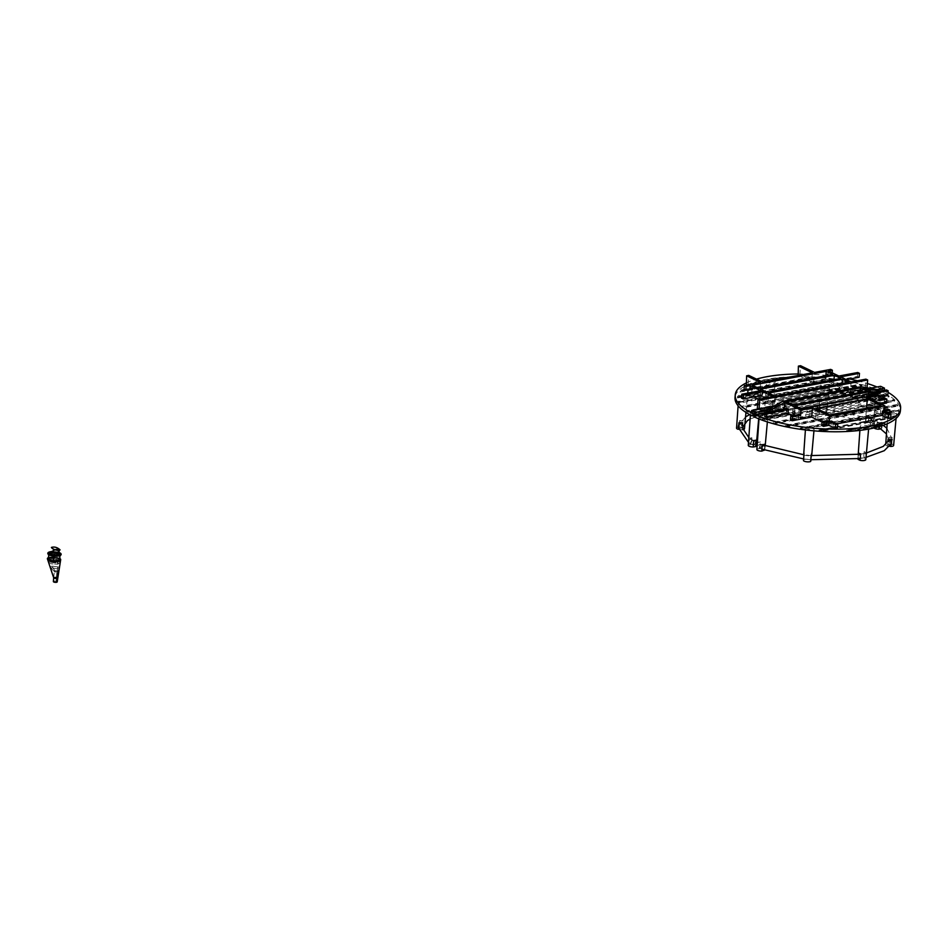 <?xml version="1.0" encoding="UTF-8"?>
<svg xmlns="http://www.w3.org/2000/svg" width="948" height="948" viewBox="0 0 948 948"><rect width="100%" height="100%" fill="white"/><g stroke="black" fill="none" stroke-linecap="round" stroke-linejoin="round"><path stroke-width="0.71" stroke-dasharray="4.74 3.56" d="M59.854 554.781L59.807 554.781A5.498 1.778 4.6 0 0 59.937 554.438A5.498 1.778 4.6 0 0 54.463 552.21L54.012 557.839A5.558 1.801 -175.4 0 1 59.546 560.09A5.558 1.801 -175.4 0 1 59.404 560.434L59.854 554.781A5.558 1.801 4.6 0 0 59.997 554.438A5.558 1.801 4.6 0 0 54.463 552.186L54.012 557.851A5.498 1.778 -175.4 0 1 59.487 560.078A5.498 1.778 -175.4 0 1 59.345 560.422L59.404 560.434M59.807 554.781L59.345 560.422M48.798 554.722L48.858 553.407A5.605 1.813 -175.4 0 1 55.067 552.257L54.617 557.898L54.96 551.7M48.455 559.036A5.605 1.813 -175.4 0 1 54.617 557.898A5.664 1.837 -175.4 0 0 48.395 559.047M48.751 554.687L48.858 553.407A5.664 1.837 -175.4 0 1 55.079 552.234M54.463 555.801L54 561.441A5.558 1.801 -175.4 0 1 48.478 559.19A5.558 1.801 -175.4 0 1 48.609 558.846L49.071 553.205A5.558 1.801 4.6 0 0 48.929 553.549A5.558 1.801 4.6 0 0 54.463 555.801L54 561.429A5.498 1.778 -175.4 0 1 48.526 559.202A5.498 1.778 -175.4 0 1 48.668 558.858L48.609 558.846M49.071 553.205L49.118 553.205A5.498 1.778 4.6 0 0 48.988 553.549A5.498 1.778 4.6 0 0 54.463 555.777M49.118 553.205L48.668 558.858M48.455 559.059A5.807 1.884 -175.4 0 1 52.934 558.099A5.807 1.884 -175.4 0 1 58.515 559.178A5.807 1.884 -175.4 0 1 59.629 560.019L59.617 560.28A5.664 1.837 -175.4 0 1 53.396 561.453A5.605 1.813 -175.4 0 0 59.558 560.28L60.008 554.627A5.581 1.813 4.6 0 0 54.593 552.411A5.581 1.813 4.6 0 0 48.881 553.762A5.581 1.813 4.6 0 0 50.09 555.03A5.581 1.813 4.6 0 0 56.216 556.061A5.581 1.813 4.6 0 0 60.008 554.663A5.605 1.813 -175.4 0 1 53.846 555.789L53.432 560.955M59.985 554.663A5.558 1.801 4.6 0 0 54.593 552.423A5.558 1.801 4.6 0 0 48.905 553.762A5.558 1.801 4.6 0 0 50.114 555.018A5.558 1.801 4.6 0 0 56.205 556.049A5.558 1.801 4.6 0 0 59.985 554.663L59.997 554.438A5.581 1.813 4.6 0 0 54.605 552.222A5.581 1.813 4.6 0 0 48.905 553.573A5.581 1.813 4.6 0 0 50.102 554.841A5.581 1.813 4.6 0 0 56.228 555.872A5.581 1.813 4.6 0 0 60.02 554.473A5.558 1.801 4.6 0 0 54.605 552.198A5.558 1.801 4.6 0 0 48.929 553.549A5.558 1.801 4.6 0 0 50.126 554.805A5.558 1.801 4.6 0 0 56.216 555.836A5.558 1.801 4.6 0 0 59.997 554.438L60.068 554.639A5.664 1.837 -175.4 0 1 53.846 555.801M60.068 554.639L59.985 555.599M866.081 418.578L865.82 422.903A3.97 1.292 4.6 0 0 865.37 423.436A3.97 1.292 4.6 0 0 870.323 425.071L870.726 418.578A4.041 1.315 4.6 0 0 872.373 418.435A4.041 1.315 4.6 0 0 873.511 418.056L872.859 424.597A3.97 1.292 4.6 0 0 873.298 424.076A3.97 1.292 4.6 0 0 868.344 422.429L868.996 415.888A4.041 1.315 4.6 0 0 866.211 416.409L866.081 418.578A2.074 1.505 115.7 0 1 868.783 418.08L869.091 419.158M874.637 392.448A4.325 1.398 -175.4 0 1 870.039 392.271A4.325 1.398 -175.4 0 1 867.657 390.813A4.325 1.398 -175.4 0 1 872.065 389.758A4.325 1.398 -175.4 0 1 876.26 391.512A4.325 1.398 -175.4 0 1 874.637 392.448M865.951 420.805A2.074 1.505 115.7 0 0 868.558 420.32M872.338 420.722A2.074 1.505 -64.3 0 1 869.814 422.903A2.074 1.505 -64.3 0 1 871.615 419.158A2.074 1.505 -64.3 0 1 872.338 420.722M868.996 415.888L866.211 416.409M872.859 424.597L870.323 425.071M865.82 422.903L868.344 422.429M870.726 418.578L873.511 418.056M756.208 445.998A3.97 1.292 4.6 0 0 751.254 444.351L751.906 437.81A4.041 1.315 4.6 0 0 749.121 438.332L748.73 444.825A3.97 1.292 4.6 0 0 748.28 445.359M757.547 414.371A4.325 1.398 -175.4 0 1 752.949 414.205A4.325 1.398 -175.4 0 1 750.567 412.736A4.325 1.398 -175.4 0 1 754.975 411.681A4.325 1.398 -175.4 0 1 759.17 413.435A4.325 1.398 -175.4 0 1 757.547 414.371M752.001 441.093L751.693 440.002A2.074 1.505 115.7 0 0 748.991 440.512M748.861 442.728A2.074 1.505 115.7 0 0 751.468 442.242M755.248 442.657A2.074 1.505 -64.3 0 1 752.724 444.825A2.074 1.505 -64.3 0 1 754.525 441.081A2.074 1.505 -64.3 0 1 755.248 442.657M751.906 437.81L749.121 438.332M748.73 444.825L751.254 444.351M753.636 440.5L756.421 439.979M738.208 429.314A3.97 1.292 4.6 0 0 738.492 429.397L738.326 426.185M742.651 397.188A4.325 1.398 -175.4 0 1 738.824 395.494A4.325 1.398 -175.4 0 1 743.244 394.439A4.325 1.398 -175.4 0 1 747.439 396.181A4.325 1.398 -175.4 0 1 742.651 397.188M738.741 425.048A2.074 1.955 19.7 0 1 742.165 425.415L741.703 429.74A3.97 1.292 4.6 0 0 742.497 429.693M744.476 428.757A3.97 1.292 4.6 0 0 742.533 427.465L743.114 424.775L741.929 427.643A2.074 1.955 19.7 0 1 738.611 427.287M742.983 423.14A2.074 1.955 -160.3 0 0 739.559 422.761L739.428 425A2.074 1.955 -160.3 0 0 742.746 425.356L743.208 420.959A4.041 1.315 4.6 0 0 739.677 420.58L738.433 425.557M739.428 425L739.31 427.11A3.97 1.292 4.6 0 0 736.549 428.117M738.859 422.855L742.391 423.246M743.208 420.959L739.677 420.58M739.31 427.11L742.533 427.465M741.703 429.74L738.492 429.397M764.598 412.179L764.894 407.735A4.041 1.315 4.6 0 0 765.676 408.327A4.041 1.315 4.6 0 0 767.11 408.801L766.482 415.271A3.97 1.292 4.6 0 0 772.265 414.584A3.97 1.292 4.6 0 0 772.146 414.217L772.774 407.747A4.041 1.315 4.6 0 0 770.558 406.68L770.131 413.245A3.97 1.292 4.6 0 0 764.337 413.944A3.97 1.292 4.6 0 0 764.467 414.3L764.598 412.179A2.074 1.256 79.4 0 0 766.114 413.565L771.779 412.51A2.074 1.256 -100.6 0 0 772.347 412.119M767.56 382.293A4.325 1.398 -175.4 0 1 766.624 381.321A4.325 1.398 -175.4 0 1 771.044 380.267A4.325 1.398 -175.4 0 1 775.239 382.02A4.325 1.398 -175.4 0 1 772.288 383.099A4.325 1.398 -175.4 0 1 767.56 382.293M764.894 407.735L767.11 408.801M772.774 407.747L770.558 406.68M770.262 411.124A2.074 1.256 -100.6 0 0 771.779 412.51M770.131 413.245L772.146 414.217M764.752 409.939A2.074 1.256 79.4 0 1 765.356 409.489A2.074 1.256 79.4 0 1 766.896 410.97M772.561 409.903A2.074 1.256 -100.6 0 0 771.02 408.434A2.074 1.256 -100.6 0 0 770.416 408.872M766.482 415.271L764.467 414.3M819.676 409.974L820.044 405.531A4.041 1.315 4.6 0 0 819.428 406.04A4.041 1.315 4.6 0 0 819.404 406.159A4.041 1.315 4.6 0 0 819.641 406.645L819.131 413.115A3.97 1.292 4.6 0 0 822.461 414.252A3.97 1.292 4.6 0 0 826.324 413.897L826.834 407.439A4.041 1.315 4.6 0 0 827.474 406.811A4.041 1.315 4.6 0 0 827.237 406.313L826.692 412.878A3.97 1.292 4.6 0 0 823.362 411.752A3.97 1.292 4.6 0 0 819.499 412.096L819.676 409.974L819.356 411.408L826.49 411.811M821.252 379.935A4.325 1.398 -175.4 0 1 825.838 379.022A4.325 1.398 -175.4 0 1 829.844 380.752A4.325 1.398 -175.4 0 1 825.424 381.795A4.325 1.398 -175.4 0 1 821.229 380.065A4.325 1.398 -175.4 0 1 821.252 379.935M820.044 405.531L819.641 406.645M826.834 407.439L827.237 406.313M826.869 410.757L826.549 412.19M826.692 412.878L826.324 413.897M819.866 407.723L819.475 408.813M826.668 409.595L827.059 408.505M819.131 413.115L819.499 412.096M750.78 442.657A2.074 1.612 119.6 0 0 753.909 443.214A2.074 1.612 119.6 0 0 751.8 440.832A2.074 1.612 119.6 0 0 750.78 442.657M871.094 420.13A2.074 1.386 112.4 0 0 870.383 418.578A2.074 1.386 112.4 0 0 868.321 419.964A2.074 1.386 112.4 0 0 868.806 422.405A2.074 1.386 112.4 0 0 871.094 420.13M879.175 424.882A2.074 1.505 -64.3 0 1 881.877 424.372L881.652 426.612A2.074 1.505 -64.3 0 1 879.033 427.11L879.306 422.713A4.041 1.315 4.6 0 0 882.09 422.192L881.924 425.344M881.652 426.612L880.953 428.816M876.936 426.564L877.587 420.023A4.041 1.315 4.6 0 0 875.928 420.154A4.041 1.315 4.6 0 0 874.803 420.545L874.4 427.038L876.936 426.564A3.97 1.292 -175.4 0 1 881.877 428.212A3.97 1.292 -175.4 0 1 881.439 428.733M877.86 394.001A4.325 1.398 4.6 0 0 876.236 394.949A4.325 1.398 4.6 0 0 880.431 396.679A4.325 1.398 4.6 0 0 884.851 395.636A4.325 1.398 4.6 0 0 882.47 394.167A4.325 1.398 4.6 0 0 877.86 394.001M874.103 427.951A3.97 1.292 -175.4 0 1 873.961 427.572A3.97 1.292 -175.4 0 1 874.4 427.038M878.678 423.78A2.074 1.505 -64.3 0 1 876.165 425.948A2.074 1.505 -64.3 0 1 877.955 422.216A2.074 1.505 -64.3 0 1 878.678 423.78M882.09 422.192L879.306 422.713M874.803 420.545L877.587 420.023M764.835 445.797L764.835 447.266M760.865 444.138A2.074 1.505 -64.3 0 1 759.075 447.883A2.074 1.505 -64.3 0 1 760.865 444.138L764.242 445.761A2.074 1.505 -64.3 0 1 764.787 446.307L764.349 450.656M759.846 448.487L760.497 441.946A4.041 1.315 4.6 0 0 758.838 442.076A4.041 1.315 4.6 0 0 757.713 442.467L757.31 448.961L759.846 448.487A3.97 1.292 -175.4 0 1 764.787 450.134A3.97 1.292 -175.4 0 1 764.775 450.193M760.77 415.923A4.325 1.398 4.6 0 0 759.147 416.871A4.325 1.398 4.6 0 0 763.341 418.613A4.325 1.398 4.6 0 0 767.761 417.558A4.325 1.398 4.6 0 0 765.38 416.101A4.325 1.398 4.6 0 0 760.77 415.923M764.562 448.546A2.074 1.505 -64.3 0 1 763.164 449.589M765 444.114L762.216 444.636M757.713 442.467L760.497 441.946M811.808 454.365A4.041 1.315 4.6 0 0 811.571 453.867L811.5 454.815M811.429 455.597L811.026 460.444A3.97 1.292 -175.4 0 0 807.696 459.306A3.97 1.292 -175.4 0 0 803.833 459.661L804.378 453.085A4.041 1.315 4.6 0 0 803.774 453.606M805.599 427.501A4.325 1.398 4.6 0 0 805.563 427.619A4.325 1.398 4.6 0 0 809.758 429.361A4.325 1.398 4.6 0 0 814.178 428.318A4.325 1.398 4.6 0 0 810.185 426.588A4.325 1.398 4.6 0 0 805.599 427.501M811.571 453.867L811.168 454.993M803.477 460.681L803.833 459.661M803.975 454.211L804.378 453.085M803.631 458.583L804.011 457.529M811.204 458.322L810.919 459.721M804.2 455.289L811.393 456.071M804.141 454.85L803.809 456.379M865.702 459.259L866.318 452.789A4.041 1.315 4.6 0 0 864.114 451.722L863.687 458.287L865.702 459.259A3.97 1.292 -175.4 0 1 865.82 459.626M857.893 458.986A3.97 1.292 -175.4 0 1 863.687 458.287M858.023 459.342L858.331 454.59M861.116 427.335A4.325 1.398 4.6 0 0 865.844 428.129A4.325 1.398 4.6 0 0 868.783 427.05A4.325 1.398 4.6 0 0 864.6 425.308A4.325 1.398 4.6 0 0 860.18 426.363A4.325 1.398 4.6 0 0 861.116 427.335M864.114 451.722L866.318 452.789M860.665 453.843L858.45 452.777M859.421 458.619A2.074 1.256 79.4 0 1 858.153 457.22M863.818 456.166A2.074 1.256 -100.6 0 0 865.334 457.552A2.074 1.256 -100.6 0 0 865.903 457.161M866.116 454.945A2.074 1.256 -100.6 0 0 864.576 453.476A2.074 1.256 -100.6 0 0 863.972 453.914M858.307 454.981A2.074 1.256 79.4 0 1 858.912 454.53L864.576 453.476M891.665 444.162L892.352 437.656A4.041 1.315 4.6 0 0 888.821 437.277L888.454 443.818L891.665 444.162A3.97 1.292 -175.4 0 1 893.62 445.453M888.572 441.697A2.074 1.955 -160.3 0 0 891.89 442.064L891.476 443.664M892.127 439.836A2.074 1.955 -160.3 0 0 888.691 439.469L887.577 442.266L887.636 446.093A3.97 1.292 -175.4 0 1 885.693 444.813A3.97 1.292 -175.4 0 1 888.454 443.818M891.784 413.897A4.325 1.398 4.6 0 0 896.583 412.89A4.325 1.398 4.6 0 0 892.388 411.136A4.325 1.398 4.6 0 0 887.968 412.19A4.325 1.398 4.6 0 0 891.784 413.897M888.821 437.277L892.352 437.656M889.591 446.307L887.636 446.093M891.535 439.943L888.003 439.564M890.919 444.494A2.074 1.955 19.7 0 1 887.755 443.984M879.91 424.384A2.074 1.612 119.6 0 0 876.782 423.827A2.074 1.612 119.6 0 0 878.891 426.209A2.074 1.612 119.6 0 0 879.91 424.384M759.597 446.911A2.074 1.386 112.4 0 0 760.296 448.463A2.074 1.386 112.4 0 0 762.37 447.077A2.074 1.386 112.4 0 0 761.884 444.636A2.074 1.386 112.4 0 0 759.597 446.911M738.765 402.545L849.55 381.795A80.533 26.082 4.6 0 0 846.623 381.191L738.255 401.49A80.533 26.082 4.6 0 0 738.765 402.545L738.705 403.196L849.491 382.447A80.533 26.082 4.6 0 0 846.564 381.843L738.196 402.142A80.533 26.082 4.6 0 0 738.705 403.196M738.255 401.49L738.196 402.142M737.414 397.982L834.477 379.804A80.533 26.082 4.6 0 0 830.91 379.33L737.556 396.809A80.533 26.082 4.6 0 0 737.425 397.722A80.533 26.082 4.6 0 0 737.414 397.982L737.473 397.331L834.536 379.153L834.477 379.804M846.623 381.191L846.564 381.843M849.55 381.795L849.491 382.447M762.062 395.423L760.343 394.593L741.466 398.124M760.343 394.593L760.663 390.683M797.671 375.242L799.828 374.827L813.775 381.546L825.909 379.271L850.368 391.05L865.204 388.277L866.922 389.107L758.696 409.133M757.322 408.469L772.158 405.697L758.72 399.226M753.956 396.939L747.699 393.918L759.834 391.643L746.384 385.172M745.886 384.935L748.043 384.533L761.991 391.24L811.618 381.949L798.169 375.479M783.368 407.474L783.202 409.429A43.205 13.995 4.6 0 0 784.043 409.844L784.209 407.889A43.205 13.995 -175.4 0 1 783.368 407.474L850.747 394.854A43.205 13.995 -175.4 0 1 851.624 395.269L851.47 397.224L882.481 391.417L882.635 389.462L851.624 395.269A43.205 13.995 -175.4 0 1 852.465 395.683L785.074 408.304A43.205 13.995 -175.4 0 1 784.209 407.889L753.459 413.648L784.209 407.889L786.141 408.825L765.048 412.771M746.029 383.075A82.95 26.864 -175.4 0 1 756.48 379.117M797.766 373.986A82.95 26.864 -175.4 0 1 849.764 378.999M857.419 380.741A82.95 26.864 -175.4 0 1 867.361 383.537M877.019 386.974A82.95 26.864 -175.4 0 1 882.635 389.462L851.624 395.269L849.704 394.344L849.894 392.057L853.757 393.918L853.567 396.205L851.624 395.269L851.47 397.224A43.205 13.995 4.6 0 0 850.593 396.809L881.616 391.003L881.569 391.654L753.139 415.698M760.569 382.518L759.834 391.643M749.832 389.533L748.114 388.704L744.073 389.462M747.699 393.918L747.759 393.1M748.019 389.865L748.114 388.704M772.158 405.697L772.893 396.572M783.202 409.429L752.179 415.236M850.747 394.854L850.593 396.809M752.392 383.632L786.994 377.15A80.533 26.082 4.6 0 0 773.793 378.477L762.156 380.658A80.533 26.082 4.6 0 0 752.392 383.632L752.345 384.284L786.935 377.802A80.533 26.082 4.6 0 0 773.734 379.129L762.109 381.309A80.533 26.082 4.6 0 0 752.345 384.284M762.156 380.658L762.109 381.309M748.043 384.533L748.778 375.396M813.775 381.546L814.51 372.422M830.685 369.388L830.377 373.299L832.083 374.128L828.042 374.887L826.324 374.057L830.377 373.299M825.909 379.271L826.324 374.057M766.162 401.371L840.058 387.531L833.624 384.426L759.727 398.267L766.162 401.371L766.896 392.235M759.727 398.267L760.462 389.142M832.19 372.825L832.083 374.128M825.471 380.504L751.574 394.344L758.009 397.437L831.906 383.608L825.471 380.504L825.85 375.752M831.906 383.608L832.64 374.484M826.656 388.467A43.205 13.995 -175.4 0 1 830.021 388.976L774.907 399.298A43.205 13.995 -175.4 0 1 774.848 398.16L826.656 388.467L826.49 390.422A43.205 13.995 4.6 0 1 829.867 390.931L862.076 384.9A80.533 26.082 4.6 0 0 859.611 384.213L826.49 390.422M830.021 388.976L829.867 390.931M774.315 405.294L848.211 391.453L841.777 388.36L767.88 402.189L774.315 405.294L775.049 396.169M767.88 402.189L768.615 393.065M840.058 387.531L840.793 378.406M778.178 404.144A43.205 13.995 -175.4 0 1 777.147 403.184L840.651 391.287A43.205 13.995 -175.4 0 1 843.056 391.986L778.178 404.144L778.024 406.099A43.205 13.995 4.6 0 1 776.993 405.14L746.941 410.768A80.533 26.082 4.6 0 0 748.292 411.657L748.245 412.309L872.575 389.036A80.533 26.082 4.6 0 0 870.501 388.277L746.882 411.42A80.533 26.082 4.6 0 0 748.245 412.309M777.147 403.184L776.993 405.14M748.292 411.657L778.024 406.099M843.056 391.986L842.902 393.941L872.622 388.384L872.575 389.036M753.032 415.651L784.043 409.844L753.032 415.651M857.75 372.505L857.43 376.415L859.149 377.245M746.941 410.768L746.882 411.42M774.848 398.16L774.694 400.115L741.573 406.313A80.533 26.082 4.6 0 0 742.545 407.284L742.497 407.936L862.016 385.552A80.533 26.082 4.6 0 0 859.552 384.864L741.526 406.976A80.533 26.082 4.6 0 0 742.497 407.936M741.573 406.313L741.526 406.976M848.211 391.453L848.946 382.328M865.204 388.277L865.939 379.153M851.103 381.926L850.368 391.05M833.624 384.426L834.003 379.674M758.009 397.437L758.744 388.313M739.95 392.057L815.635 377.885A80.533 26.082 4.6 0 0 810.884 377.624L741.277 390.659A80.533 26.082 4.6 0 0 739.95 392.057L739.997 391.406L815.695 377.233L815.635 377.885M815.695 377.233A80.533 26.082 4.6 0 0 810.931 376.972L810.884 377.624M838.873 376.036L838.553 379.947L840.272 380.776L840.592 376.866M828.362 370.976L828.042 374.887M810.931 376.972L741.324 390.007A80.533 26.082 4.6 0 0 739.997 391.406M881.569 391.654A82.95 26.864 4.6 0 0 790.798 376.771A82.95 26.864 4.6 0 0 735.02 397.532M773.793 378.477L773.734 379.129M786.994 377.15L786.935 377.802M884.33 390.292A82.95 26.864 4.6 0 0 882.635 389.462L882.481 391.417A82.95 26.864 4.6 0 0 881.616 391.003M812.341 372.825L811.618 381.949M834.536 379.153A80.533 26.082 4.6 0 0 830.958 378.679L830.91 379.33M830.958 378.679L737.603 396.157L737.556 396.809M774.694 400.115A43.205 13.995 4.6 0 0 774.753 401.253L742.545 407.284M741.324 390.007L741.277 390.659M838.553 379.947L857.43 376.415M846.351 379.638L840.272 380.776M761.991 391.24L762.725 382.115M859.611 384.213L859.552 384.864M862.076 384.9L862.016 385.552M774.907 399.298L774.753 401.253M842.902 393.941A43.205 13.995 4.6 0 0 840.497 393.242L870.548 387.625L870.501 388.277M872.622 388.384A80.533 26.082 4.6 0 0 870.548 387.625M737.603 396.157A80.533 26.082 4.6 0 0 737.485 397.07A80.533 26.082 4.6 0 0 737.473 397.331M799.828 374.827L800.562 365.703M841.777 388.36L842.156 383.596M840.651 391.287L840.497 393.242M751.574 394.344L752.309 385.22M866.922 389.107L867.029 387.768M878.76 391.358L878.571 393.811L862.384 396.833L863.118 387.708M764.74 416.551L786.319 412.51L784.174 411.479L767.999 414.513L765.842 413.482L876.414 392.768L878.571 393.811M876.414 392.768L876.687 389.51M897.365 404.405L785.359 425.379A81.22 26.307 4.6 0 0 788.274 425.984L897.886 405.46A81.22 26.307 4.6 0 0 897.365 404.405L897.318 405.057L785.3 426.031L785.359 425.379M785.074 408.304L784.92 410.259A43.205 13.995 -175.4 0 1 784.043 409.844L784.209 407.889L782.278 406.965L782.467 404.678L786.33 406.538L786.141 408.825M889.58 413.98L884.176 414.999L884.496 411.088L882.778 410.259L882.47 414.169L889.615 413.541M887.861 413.162L888.169 409.252M859.8 397.034L785.904 410.875L792.445 414.027L866.342 400.186L859.8 397.034L860.18 392.354M866.342 400.186L867.076 391.062M860.76 405.815A43.205 13.995 -175.4 0 1 860.831 406.941L894.521 400.637A81.22 26.307 4.6 0 0 893.537 399.677L860.76 405.815L860.926 403.86A43.205 13.995 -175.4 0 1 860.985 404.986L809.177 414.691A43.205 13.995 -175.4 0 1 805.812 414.169L860.926 403.86M878.796 400.672L877.078 399.843L876.758 403.753L884.851 402.248L885.171 398.338M879.152 396.276L866.247 398.693L876.758 403.753M866.247 398.693L866.567 394.783L864.849 393.953L864.529 397.876L886.107 393.835L887.826 394.652M862.384 396.833L864.529 397.876M785.904 410.875L786.639 401.739M790.454 419.917L798.548 418.4L798.868 414.489M784.174 411.479L784.375 409.026M786.319 412.51L786.639 408.6M798.548 418.4L792.789 415.627M792.445 414.027L793.18 404.891M868.06 401.016L794.163 414.845L800.705 417.997L874.601 404.168L868.06 401.016L868.439 396.323M877.078 399.843L878.891 399.511M884.176 414.999L890.622 418.092M751.539 412.724L782.278 406.965M773.236 406.408L782.467 404.678M886.107 393.835L886.416 389.924M800.231 428.686A81.22 26.307 4.6 0 0 803.785 429.171L898.574 411.42A81.22 26.307 4.6 0 0 898.668 410.697A81.22 26.307 4.6 0 0 898.692 410.259L800.231 428.686L800.29 428.034A81.22 26.307 4.6 0 0 803.833 428.52L898.633 410.768A81.22 26.307 4.6 0 0 898.716 410.046A81.22 26.307 4.6 0 0 898.74 409.607L800.29 428.034M803.785 429.171L803.833 428.52M882.481 391.417L851.47 397.224A43.205 13.995 -175.4 0 1 852.311 397.639L883.335 391.832A82.95 26.864 4.6 0 0 882.481 391.417M889.07 396.845A81.22 26.307 4.6 0 0 887.707 395.956L762.287 419.443A81.22 26.307 4.6 0 0 764.361 420.201L889.07 396.845L889.129 396.193A81.22 26.307 4.6 0 0 887.766 395.304L857.49 400.968A43.205 13.995 -175.4 0 1 858.521 401.928L889.129 396.193M887.707 395.956L887.766 395.304M785.3 426.031A81.22 26.307 4.6 0 0 788.215 426.636L897.839 406.111L897.886 405.46M897.839 406.111A81.22 26.307 4.6 0 0 897.318 405.057M867.752 397.603L867.017 406.728L882.47 414.169M881.19 404.073L867.017 406.728M788.215 426.636L788.274 425.984M898.574 411.42L898.633 410.768M898.692 410.259L898.74 409.607M857.656 399.013A43.205 13.995 -175.4 0 1 858.675 399.973L795.171 411.859A43.205 13.995 -175.4 0 1 792.765 411.159L857.656 399.013L857.49 400.968M858.675 399.973L858.521 401.928M869.956 388.301L849.894 392.057M880.633 386.298L880.455 388.585L849.704 394.344M882.778 410.259L884.591 409.915M829.784 414.857L815.6 417.511L829.334 424.111L880.313 414.572L866.863 408.102M880.313 414.572L881.048 405.448M809.177 414.691L809.023 416.646A43.205 13.995 -175.4 0 1 805.646 416.125L772.881 422.263A81.22 26.307 4.6 0 0 775.334 422.95L809.023 416.646M805.812 414.169L805.646 416.125M880.455 388.585L884.318 390.315M884.851 402.248L886.57 403.066M837.131 423.803L831.052 424.941L837.487 428.046M821.786 425.534L827.177 424.526L822.07 422.061M888.015 392.318A82.95 26.864 4.6 0 0 884.354 390.303M884.318 390.446L853.567 396.205M795.171 411.859L795.017 413.814A43.205 13.995 -175.4 0 1 792.611 413.115L762.346 418.791A81.22 26.307 4.6 0 0 764.408 419.549L795.017 413.814M764.361 420.201L764.408 419.549M831.372 421.031L831.052 424.941M896.405 415.497L818.93 430.001A81.22 26.307 4.6 0 0 823.622 430.274L895.149 416.871A81.22 26.307 4.6 0 0 896.405 415.497L896.346 416.148L818.882 430.653L818.93 430.001M766.103 410.33L786.33 406.538M827.177 424.526L827.497 420.616M884.982 423.081L846.659 430.262A81.22 26.307 4.6 0 0 857.442 429.385L877.635 425.605A81.22 26.307 4.6 0 0 884.982 423.081L884.934 423.732L846.611 430.913L846.659 430.262M772.821 422.915A81.22 26.307 4.6 0 0 775.274 423.602L894.462 401.288A81.22 26.307 4.6 0 0 893.478 400.329L772.821 422.915L772.881 422.263M893.478 400.329L893.537 399.677M753.85 416.717L883.275 392.484A82.95 26.864 -175.4 0 1 900.387 410.839M883.275 392.484L883.335 391.832M765.842 413.482L765.925 412.475M846.611 430.913A81.22 26.307 4.6 0 0 857.395 430.036L877.575 426.256L877.635 425.605M857.395 430.036L857.442 429.385M852.465 395.683L852.311 397.639M818.882 430.653A81.22 26.307 4.6 0 0 823.563 430.925L823.622 430.274M860.985 404.986L860.831 406.941M894.462 401.288L894.521 400.637M775.274 423.602L775.334 422.95M864.849 393.953L872.942 392.436M874.66 393.266L866.567 394.783M874.601 404.168L875.336 395.032M800.705 417.997L801.439 408.872M768.188 412.06L767.999 414.513M823.563 430.925L895.102 417.523A81.22 26.307 4.6 0 0 896.346 416.148M877.575 426.256A81.22 26.307 4.6 0 0 884.934 423.732M792.765 411.159L792.611 413.115M753.897 416.065L784.92 410.259M762.287 419.443L762.346 418.791M876.841 389.592L853.757 393.918M895.102 417.523L895.149 416.871M829.334 424.111L830.069 414.987M794.163 414.845L794.898 405.72M815.6 417.511L816.335 408.375M57.271 572.011L57.532 568.8L50.481 567.651L50.386 566.774L51.927 566.122L58.658 567.023L59.226 567.935L57.544 568.812L50.493 567.627L50.41 566.75L51.939 566.11L58.634 567.011L59.191 567.935L57.532 568.8L57.271 572.011C54.617 572 53.846 571.632 54.96 570.921L54.972 570.897C53.87 571.608 54.64 571.976 57.259 572L57.71 571.265L57.259 572C58.349 571.288 57.591 570.921 54.972 570.897L51.927 566.122L54.96 570.921C57.603 570.933 58.373 571.3 57.271 572.011L57.259 572A1.837 0.593 -175.4 0 1 55.292 571.928A1.837 0.593 -175.4 0 1 54.285 571.3A1.872 0.604 -175.4 0 1 56.157 570.85A1.872 0.604 -175.4 0 1 57.982 571.597A1.872 0.604 -175.4 0 1 57.271 572.011A1.872 0.604 -175.4 0 1 55.28 571.94A1.872 0.604 -175.4 0 1 54.249 571.3A1.837 0.593 -175.4 0 1 56.157 570.862A1.837 0.593 -175.4 0 1 57.947 571.597A1.837 0.593 -175.4 0 1 57.247 572L56.738 578.41A1.872 0.604 -175.4 0 1 54.759 578.351A1.872 0.604 -175.4 0 1 53.728 577.711A1.872 0.604 -175.4 0 1 55.648 577.261A1.872 0.604 -175.4 0 1 57.461 578.019A1.872 0.604 -175.4 0 1 56.761 578.422L56.761 578.422A1.837 0.593 -175.4 0 1 54.783 578.339A1.837 0.593 -175.4 0 1 53.763 577.723A1.837 0.593 -175.4 0 1 55.648 577.273A1.837 0.593 -175.4 0 1 57.425 578.019A1.837 0.593 -175.4 0 1 56.738 578.41L57.164 573.398M50.481 567.651L54.38 571.526L50.493 567.627M54.96 570.921L51.927 566.122L54.972 570.897M57.247 572L58.16 561.204L57.212 573.22M56.773 578.434L57.484 578.031A1.896 0.616 -175.4 0 0 55.648 577.249A1.896 0.616 -175.4 0 0 53.704 577.711L53.396 581.562A1.896 0.616 -175.4 0 1 55.34 581.1A1.896 0.616 -175.4 0 1 57.176 581.871A1.896 0.616 -175.4 0 1 56.465 582.285L56.773 578.434C59.214 576.266 49.225 578.138 56.773 578.434C59.214 576.266 49.225 578.138 56.773 578.434L56.797 578.446C49.083 578.162 59.286 576.254 56.797 578.446L56.773 578.434A1.896 0.616 -175.4 0 1 54.747 578.363A1.896 0.616 -175.4 0 1 53.704 577.711A1.932 0.628 -175.4 0 1 55.648 577.237A1.932 0.628 -175.4 0 1 57.52 578.019L56.394 577.368L57.484 578.031A1.896 0.616 -175.4 0 1 56.773 578.434L56.465 582.285A1.896 0.616 -175.4 0 1 54.439 582.202A1.896 0.616 -175.4 0 1 53.396 581.562A1.932 0.628 -175.4 0 1 55.34 581.088A1.932 0.628 -175.4 0 1 57.212 581.871M57.354 562.579L57.899 564.179L60.02 562.614L53.965 560.564L50.742 560.73L53.965 560.564L60.044 562.602L57.911 564.167L51.476 563.882L48.549 562.128L50.718 560.73L48.573 562.128L51.488 563.882L57.899 564.179L57.366 562.579L57.911 564.167L57.354 562.579L51.168 562.294L48.348 560.612L50.363 559.284L53.562 559.095L59.392 561.074L57.354 562.579L51.18 562.294L48.372 560.6L50.457 559.261L50.742 560.73L50.457 559.261L53.574 559.095L59.416 561.062L57.366 562.579A5.581 1.813 -175.4 0 1 51.417 562.365A5.581 1.813 -175.4 0 1 48.348 560.481A5.581 1.813 -175.4 0 1 54.048 559.119A5.581 1.813 -175.4 0 1 59.463 561.37A5.581 1.813 -175.4 0 1 57.366 562.591A5.546 1.801 -175.4 0 1 51.441 562.354A5.546 1.801 -175.4 0 1 48.372 560.481A5.546 1.801 -175.4 0 1 54.048 559.13A5.546 1.801 -175.4 0 1 59.428 561.37A5.546 1.801 -175.4 0 1 57.342 562.579L57.496 560.789A5.546 1.801 -175.4 0 1 53.432 560.872A5.581 1.813 -175.4 0 0 57.508 560.789L57.342 562.579M59.203 558.194L60.684 559.735L58.184 561.216L48.846 560.173L47.483 558.929L49.237 557.341L56.844 557.412L59.203 558.242M47.4 558.787L49.889 557.199L56.868 557.424L60.648 559.758L57.176 581.871M48.526 557.531A6.672 2.157 -175.4 0 1 49.889 557.14L49.924 557.175A6.672 2.157 -175.4 0 1 59.238 558.182L59.226 558.206A6.672 2.157 -175.4 0 1 60.696 559.676M53.681 577.818L54.19 577.356L53.716 577.794L47.483 558.929M49.9 557.116L49.924 557.128A6.672 2.157 -175.4 0 1 59.238 558.147A6.672 2.157 -175.4 0 1 59.76 558.431M48.49 557.945A6.126 1.979 -175.4 0 1 58.823 558.265A6.126 1.979 -175.4 0 1 59.724 558.846M60.151 559.652L60.151 559.616A6.126 1.979 -175.4 0 1 60.151 559.652A6.126 1.979 -175.4 0 1 53.882 561.145A6.126 1.979 -175.4 0 1 47.945 558.68A6.126 1.979 -175.4 0 1 47.945 558.656L47.945 558.633M48.49 557.898A6.126 1.979 -175.4 0 1 58.823 558.23A6.126 1.979 -175.4 0 1 59.736 558.81M47.4 558.609A6.672 2.157 -175.4 0 1 49.889 557.175M50.469 553.004L51.263 552.388L50.457 553.134M57.07 552.293L57.01 553.063L57.046 552.281M57.698 552.862L57.176 552.269L57.698 552.862M57.674 553.857L57.733 553.087L58.551 553.905L57.733 553.099L57.662 553.869A3.164 1.019 4.6 0 0 54.569 552.589A3.164 1.019 4.6 0 0 51.334 553.359A3.2 1.031 4.6 0 0 54.415 554.616A3.2 1.031 4.6 0 0 57.686 553.845A3.2 1.031 4.6 0 0 55.92 552.755A3.2 1.031 4.6 0 0 52.507 552.625L52.578 551.772A3.2 1.031 4.6 0 0 52.495 551.783L52.519 551.76A3.2 1.031 4.6 0 0 51.382 552.423A3.2 1.031 4.6 0 0 54.486 553.715A3.2 1.031 4.6 0 0 57.757 552.945A3.2 1.031 4.6 0 0 53.135 551.653L53.135 551.653A3.2 1.031 4.6 0 0 52.578 551.772L52.531 552.637L52.602 551.783A3.164 1.019 4.6 0 0 52.519 551.795L52.507 551.748A3.164 1.019 4.6 0 0 51.417 552.435A3.164 1.019 4.6 0 0 54.486 553.703A3.164 1.019 4.6 0 0 57.721 552.945A3.164 1.019 4.6 0 0 53.159 551.665A3.164 1.019 4.6 0 0 52.602 551.783L52.531 552.637A3.164 1.019 4.6 0 0 51.346 553.336A3.164 1.019 4.6 0 0 54.415 554.604A3.164 1.019 4.6 0 0 57.65 553.833A3.164 1.019 4.6 0 0 55.908 552.767A3.164 1.019 4.6 0 0 52.531 552.637L52.507 552.625A3.2 1.031 4.6 0 0 51.31 553.324A3.164 1.019 4.6 0 0 52.022 554.082A3.164 1.019 4.6 0 0 55.494 554.663A3.164 1.019 4.6 0 0 57.65 553.869L57.65 553.833A3.164 1.019 4.6 0 0 54.581 552.566A3.164 1.019 4.6 0 0 51.346 553.336A3.164 1.019 4.6 0 0 52.022 554.047A3.164 1.019 4.6 0 0 55.494 554.627A3.164 1.019 4.6 0 0 57.65 553.833L57.721 552.945M57.046 554.805L56.56 553.703L56.477 554.473M57.022 554.675L56.619 553.75L57.058 554.675M52.057 553.217L51.998 553.988L52.081 553.217M51.31 554.047L51.95 553.229L51.31 554.047M50.919 552.056L52.614 551.7L55.517 552.767L52.626 551.724L50.754 552.139L53.835 552.483M58.385 554.971A5.19 1.683 -175.4 0 1 56.927 555.244L57.745 555.149L58.468 550.065C56.098 550.041 55.399 549.71 56.394 549.058L54.842 549.793M50.931 552.056L52.626 551.7L54.522 552.731M52.377 552.933L52.377 552.933A3.33 1.078 -175.4 0 1 55.956 553.075A3.33 1.078 -175.4 0 1 57.792 554.201A3.33 1.078 -175.4 0 1 54.38 555.018A3.33 1.078 -175.4 0 1 51.145 553.668A3.33 1.078 -175.4 0 1 52.401 552.945A3.365 1.09 -175.4 0 1 55.968 553.063A3.365 1.09 -175.4 0 1 57.828 554.201A3.365 1.09 -175.4 0 1 54.38 555.018A3.365 1.09 -175.4 0 1 51.109 553.668A3.365 1.09 -175.4 0 1 52.377 552.933L52.377 552.933M52.401 552.613A3.365 1.09 -175.4 0 1 55.991 552.743A3.365 1.09 -175.4 0 1 57.852 553.881A3.365 1.09 -175.4 0 1 54.403 554.699A3.365 1.09 -175.4 0 1 51.133 553.348A3.365 1.09 -175.4 0 1 52.401 552.613M52.424 552.625A3.33 1.078 -175.4 0 1 55.979 552.755A3.33 1.078 -175.4 0 1 57.816 553.881A3.33 1.078 -175.4 0 1 54.403 554.687A3.33 1.078 -175.4 0 1 51.168 553.348A3.33 1.078 -175.4 0 1 52.424 552.625M56.892 555.244A5.178 1.683 4.6 0 0 58.397 554.971M50.54 552.198A5.226 1.695 -175.4 0 1 58.575 552.814A5.226 1.695 -175.4 0 1 59.108 553.134A5.178 1.683 4.6 0 0 50.445 552.246M49.332 553.241A5.178 1.683 4.6 0 0 50.445 554.379A5.178 1.683 4.6 0 0 56.074 555.327A5.178 1.683 4.6 0 0 59.653 554.07M59.629 554.414L59.665 553.999A5.178 1.683 4.6 0 0 54.629 551.937A5.178 1.683 4.6 0 0 49.332 553.182L49.296 553.573A5.19 1.683 -175.4 0 1 52.827 552.281A5.19 1.683 -175.4 0 1 58.503 553.241A5.19 1.683 -175.4 0 1 59.629 554.414A5.19 1.683 -175.4 0 1 54.332 555.67A5.19 1.683 -175.4 0 1 49.296 553.573M51.192 552.044C49.26 553.881 51.441 554.912 57.721 555.137L59.108 554.248L51.429 551.902L56.382 549.034C55.375 549.698 56.074 550.041 58.492 550.065L58.468 550.065C59.499 549.402 58.788 549.058 56.382 549.034L50.351 552.329M56.382 549.034L52.259 551.807M59.12 550.504L59.084 554.248L57.721 555.137L59.132 549.686L58.468 550.065C59.463 549.413 58.776 549.082 56.394 549.058M59.084 554.248L52.294 551.819M50.481 551.878A6.672 2.157 4.6 0 0 50.256 551.914L50.256 551.866A6.672 2.157 -175.4 0 1 51.405 551.7L51.429 551.76A6.672 2.157 4.6 0 0 51.322 551.76M51.619 551.594A6.624 2.145 -175.4 0 1 59.12 552.53A6.672 2.157 -175.4 0 0 51.654 551.57M59.108 552.755A6.624 2.145 4.6 0 0 51.145 551.855M47.874 553.312A6.624 2.145 4.6 0 0 47.862 553.419A6.624 2.145 4.6 0 0 49.296 554.924A6.624 2.145 4.6 0 0 56.56 556.144A6.624 2.145 4.6 0 0 61.075 554.485A6.624 2.145 4.6 0 0 61.075 554.379A6.672 2.157 -175.4 0 0 59.665 553.016A6.672 2.157 -175.4 0 0 52.543 551.783A6.672 2.157 -175.4 0 0 47.838 553.336M59.653 554.189A5.226 1.695 4.6 0 0 58.539 553.194A5.226 1.695 4.6 0 0 53.088 552.222A5.226 1.695 4.6 0 0 49.308 553.348M50.457 552.246A5.19 1.683 -175.4 0 1 58.539 552.826A5.19 1.683 -175.4 0 1 59.108 553.158M58.776 549.603L56.098 549.39M51.441 547.458C54.439 546.688 57.318 547.494 60.056 549.899M53.313 557.329L53.254 558.159M53.325 557.365L53.254 558.171M48.502 558.858L48.526 558.68A5.546 1.801 -175.4 0 1 48.976 558.052L48.846 559M48.526 558.502A5.581 1.813 -175.4 0 1 48.941 558.04L48.869 558.965A5.546 1.801 -175.4 0 1 52.97 558.218L53.052 557.282A5.546 1.801 -175.4 0 1 59.582 559.569A5.581 1.813 -175.4 0 0 53.041 557.27L53.041 557.27A5.581 1.813 4.6 0 0 48.941 558.04L48.976 558.04A5.546 1.801 -175.4 0 1 53.041 557.282L52.97 558.206A5.581 1.813 4.6 0 0 48.869 558.965L48.976 558.052L48.822 558.988M49.13 557.981L49.047 558.917L49.106 557.981M48.976 558.04L48.905 558.976L49.023 558.099M52.97 558.206L52.97 558.218A5.581 1.813 4.6 0 0 48.869 558.976A5.546 1.801 -175.4 0 1 52.981 558.218L53.052 557.294L52.981 558.218M57.662 560.861L57.579 561.797A5.842 1.896 -175.4 0 1 51.37 561.572A5.842 1.896 -175.4 0 1 48.147 559.593A5.842 1.896 -175.4 0 1 54.131 558.171A5.842 1.896 -175.4 0 1 59.795 560.529A5.842 1.896 -175.4 0 1 57.603 561.809A5.807 1.884 -175.4 0 1 51.393 561.56A5.807 1.884 -175.4 0 1 48.182 559.593A5.807 1.884 -175.4 0 1 54.131 558.182A5.807 1.884 -175.4 0 1 59.771 560.529A5.807 1.884 -175.4 0 1 57.579 561.797L57.65 560.861M59.712 559.083A5.842 1.896 -175.4 0 0 54.202 557.234A5.842 1.896 -175.4 0 0 48.467 558.182A5.807 1.884 -175.4 0 1 54.202 557.246A5.807 1.884 -175.4 0 1 59.7 559.13M58.326 559.237A5.581 1.813 -175.4 0 1 59.534 560.505A5.581 1.813 -175.4 0 1 53.835 561.856A5.581 1.813 -175.4 0 1 48.419 559.604A5.581 1.813 -175.4 0 1 52.211 558.206A5.581 1.813 -175.4 0 1 58.326 559.237M58.326 559.213A5.581 1.813 -175.4 0 1 59.534 560.469A5.581 1.813 -175.4 0 1 53.835 561.832A5.581 1.813 -175.4 0 1 48.419 559.581A5.581 1.813 -175.4 0 1 52.211 558.182A5.581 1.813 -175.4 0 1 58.326 559.213M58.503 559.213A5.807 1.884 -175.4 0 1 59.771 560.529A5.807 1.884 -175.4 0 1 53.823 561.939A5.807 1.884 -175.4 0 1 48.182 559.593A5.807 1.884 -175.4 0 1 52.14 558.135A5.807 1.884 -175.4 0 1 58.503 559.213M59.641 560.031A5.807 1.884 -175.4 0 1 59.771 560.493A5.807 1.884 -175.4 0 1 53.823 561.903A5.807 1.884 -175.4 0 1 48.182 559.557A5.807 1.884 -175.4 0 1 48.395 559.119M59.428 561.37L59.582 559.569A5.581 1.813 -175.4 0 1 57.508 560.789L57.496 560.789A5.546 1.801 -175.4 0 0 59.582 559.569L59.463 561.37M55.292 552.921L54.617 552.66L55.292 552.885M53.846 552.459L54.617 552.66L54.036 552.909M57.117 552.21A3.271 1.055 -175.4 0 1 57.828 552.945A3.271 1.055 -175.4 0 1 54.486 553.739A3.271 1.055 -175.4 0 1 51.31 552.423A3.271 1.055 -175.4 0 1 53.538 551.606A3.271 1.055 -175.4 0 1 57.117 552.21M57.117 552.174A3.271 1.055 -175.4 0 1 57.828 552.921A3.271 1.055 -175.4 0 1 54.486 553.703A3.271 1.055 -175.4 0 1 51.31 552.388A3.271 1.055 -175.4 0 1 53.538 551.57A3.271 1.055 -175.4 0 1 57.117 552.174M49.96 554.841A5.771 1.872 4.6 0 0 56.288 555.907A5.771 1.872 4.6 0 0 60.21 554.462A5.771 1.872 4.6 0 0 54.617 552.127A5.771 1.872 4.6 0 0 48.715 553.537A5.771 1.872 4.6 0 0 49.96 554.841M56.951 556.18A5.771 1.872 4.6 0 0 60.186 554.781A5.771 1.872 4.6 0 0 54.581 552.447A5.771 1.872 4.6 0 0 48.68 553.857A5.771 1.872 4.6 0 0 49.936 555.161A5.771 1.872 4.6 0 0 51.666 555.753M49.96 555.149A5.747 1.86 4.6 0 0 56.252 556.215A5.747 1.86 4.6 0 0 60.162 554.781A5.747 1.86 4.6 0 0 54.581 552.459A5.747 1.86 4.6 0 0 48.715 553.857A5.747 1.86 4.6 0 0 49.96 555.149M49.983 554.864A5.747 1.86 4.6 0 0 56.276 555.919A5.747 1.86 4.6 0 0 60.186 554.485A5.747 1.86 4.6 0 0 54.605 552.163A5.747 1.86 4.6 0 0 48.739 553.561A5.747 1.86 4.6 0 0 49.983 554.864M53.064 557.294L52.981 558.23L53.064 557.294M59.997 554.438L59.546 560.09M59.937 554.438L59.487 560.078M48.905 553.573L48.834 554.746M48.988 553.549L48.526 559.202M873.298 424.076L876.26 391.512M865.37 423.436L867.657 390.813M871.615 419.158L868.25 417.535M869.814 422.903L866.448 421.279M758.684 418.815L759.17 413.435M750.401 415.011L750.567 412.736M754.525 441.081L751.16 439.457M752.724 444.825L749.358 443.202M745.957 412.427L747.439 396.181M738.113 405.78L738.824 395.494M772.265 414.584L775.239 382.02M764.337 413.944L766.624 381.321M765.356 409.489L771.02 408.434M827.474 406.811L829.844 380.752M819.404 406.159L821.229 380.065M819.807 407.284L827 408.067M870.383 418.578L816.738 407.071L762.334 410.223L749.643 414.596M745.555 416.907L738.528 425.332M868.806 422.405L816.975 411.242L764.1 414.063L750.129 419.004M748.825 437.561L753.53 440.619M751.48 444.221L748.493 442.384M881.877 428.212L884.851 395.636M873.961 427.572L876.236 394.949M881.332 423.839L877.955 422.216M879.531 427.572L876.165 425.948M764.787 450.134L765.178 445.916M767.359 421.943L767.761 417.558M759.004 418.945L759.147 416.871M762.441 449.506L759.075 447.883M813.953 430.83L814.178 428.318M805.409 429.942L805.563 427.619M810.884 459.756L803.691 458.974M868.605 429.089L868.783 427.05M857.904 458.856L858.201 454.613M859.895 430.404L860.18 426.363M865.334 457.552L859.67 458.607M896.073 418.435L896.583 412.89M887.162 423.815L887.968 412.19M879.211 422.82L883.228 425.344M886.854 428.235L892.518 439.73L891.57 443.273M877.161 426.422L879.009 427.536M886.451 433.911L888.371 439.481L887.897 441.318M866.425 453.014L860.63 454.211M811.121 455.573L803.928 454.803M760.296 448.463L762.026 449.162M803.608 458.939L810.86 459.709M859.872 458.536L866.034 457.363M737.425 397.722L737.485 397.07M898.668 410.697L898.716 410.046M59.191 567.935L57.935 571.644L59.226 567.935M53.763 577.723L54.285 571.3L53.728 577.711M57.982 571.597L57.461 578.019M57.947 571.597L57.425 578.019M59.392 561.074L60.02 562.614M60.044 562.602L59.416 561.062M48.549 562.128L48.348 560.612L48.573 562.128M57.686 553.845L57.757 552.945M51.417 552.435L51.334 553.359L51.382 552.423M48.182 559.249L48.253 558.656M59.831 560.185L59.843 559.593"/><path stroke-width="1.42" d="M48.798 554.722L48.455 559.047A5.605 1.813 -175.4 0 1 48.455 559.036L48.751 554.687M53.823 556.132L53.432 560.955M59.985 555.599L59.629 560.031A5.807 1.884 -175.4 0 1 59.641 560.031M750.401 415.011L748.28 445.359A3.97 1.292 4.6 0 0 753.233 446.994L753.636 440.5A4.041 1.315 4.6 0 0 755.283 440.37A4.041 1.315 4.6 0 0 756.421 439.979L755.769 446.52A3.97 1.292 4.6 0 0 756.208 445.998L758.684 418.815M755.769 446.52L753.233 446.994M738.611 427.287L738.859 422.855A4.041 1.315 4.6 0 0 740.578 423.187A4.041 1.315 4.6 0 0 742.391 423.246L742.165 425.415M742.497 429.693A3.97 1.292 4.6 0 0 744.476 428.757L745.957 412.427M738.113 405.78L736.549 428.117A3.97 1.292 4.6 0 0 738.208 429.314M880.953 428.816L878.903 429.207A3.97 1.292 -175.4 0 1 874.103 427.951M878.903 429.207L879.033 427.11M764.408 450.051L761.813 451.13L762.216 444.636A4.041 1.315 4.6 0 0 765 444.114L764.787 446.307M761.813 451.13A3.97 1.292 -175.4 0 1 756.871 449.494L759.004 418.945M762.085 446.804A2.074 1.505 -64.3 0 1 764.242 445.761M763.164 449.589A2.074 1.505 -64.3 0 1 761.943 449.032M803.774 453.606A4.041 1.315 4.6 0 0 803.75 453.725A4.041 1.315 4.6 0 0 803.975 454.211L803.477 460.681A3.97 1.292 -175.4 0 0 806.807 461.806A3.97 1.292 -175.4 0 0 810.659 461.463L811.168 454.993A4.041 1.315 4.6 0 0 811.808 454.365L813.953 430.83M811.571 453.867L811.393 456.071M811.085 459.733L810.659 461.463M811.002 457.161L811.334 455.632M858.307 454.981L858.45 452.777A4.041 1.315 4.6 0 0 859.232 453.369A4.041 1.315 4.6 0 0 860.665 453.843L860.037 460.313L858.023 459.342A3.97 1.292 -175.4 0 1 857.893 458.986L857.904 458.856M868.605 429.089L865.82 459.626A3.97 1.292 -175.4 0 1 860.037 460.313M860.239 458.228A2.074 1.256 79.4 0 1 859.67 458.607A2.074 1.256 79.4 0 1 859.421 458.619M858.912 454.53A2.074 1.256 79.4 0 1 860.452 456.012M891.31 442.124A2.074 1.955 19.7 0 0 887.873 441.744L888.003 439.564A4.041 1.315 4.6 0 0 889.722 439.884A4.041 1.315 4.6 0 0 891.535 439.943L890.847 446.449L889.591 446.307M891.476 443.664L891.073 444.351A2.074 1.955 19.7 0 1 890.919 444.494M896.073 418.435L893.62 445.453A3.97 1.292 -175.4 0 1 890.847 446.449M743.505 395.043L741.786 394.214L741.466 398.124L743.185 398.954L762.062 395.423L762.382 391.512L743.505 395.043L743.185 398.954M741.786 394.214L760.663 390.683L750.152 385.623L749.832 389.533L745.792 390.292L744.073 389.462L744.381 385.552L746.1 386.381L745.792 390.292M758.696 409.133L757.322 408.469L758.056 399.345L772.893 396.572L762.382 391.512M758.72 399.226L753.956 396.939M746.384 385.172L746.621 375.811L748.778 375.396L762.725 382.115L812.341 372.825L798.394 366.106L800.562 365.703L814.51 372.422L830.685 369.388L832.403 370.218L832.19 372.825M798.169 375.479L798.394 366.106M765.048 412.771L755.402 414.584L753.186 413.695A82.95 26.864 -175.4 0 1 735.233 394.925A82.95 26.864 -175.4 0 1 746.029 383.075M756.48 379.117A82.95 26.864 -175.4 0 1 797.766 373.986M849.764 378.999A82.95 26.864 -175.4 0 1 857.419 380.741M867.361 383.537A82.95 26.864 -175.4 0 1 877.019 386.974M744.381 385.552L760.569 382.518L746.621 375.811M747.759 393.1L748.019 389.865M753.139 415.698L752.131 415.888L752.179 415.236A82.95 26.864 4.6 0 0 753.032 415.651L753.186 413.695L753.032 415.651A82.95 26.864 4.6 0 0 753.897 416.065L753.85 416.717A82.95 26.864 -175.4 0 0 844.609 431.601A82.95 26.864 -175.4 0 0 900.387 410.839L900.6 408.233A82.95 26.864 4.6 0 0 888.015 392.318M759.064 409.062L759.775 400.175L758.056 399.345M766.896 392.235L760.462 389.142L834.359 375.301L840.793 378.406L766.896 392.235M826.194 371.379L832.64 374.484L758.744 388.313L752.309 385.22L826.194 371.379L825.85 375.752M775.049 396.169L768.615 393.065L842.511 379.236L848.946 382.328L775.049 396.169M867.029 387.768L867.657 379.97L865.939 379.153L851.103 381.926L840.592 376.866L859.469 373.334L857.75 372.505L838.873 376.036L828.362 370.976L832.403 370.218M859.469 373.334L859.149 377.245L846.351 379.638M834.003 379.674L834.359 375.301M746.1 386.381L750.152 385.623M867.657 379.97L759.775 400.175M735.233 394.925L735.02 397.532A82.95 26.864 4.6 0 0 752.131 415.888M842.156 383.596L842.511 379.236M765.925 412.475L766.114 410.223L782.764 401.324L860.974 386.677L876.687 389.51L878.832 390.552L878.76 391.358M860.974 386.677L878.832 390.552M884.591 409.915L888.169 409.252L889.888 410.069L884.496 411.088L890.93 414.181L888.774 414.584L882.339 411.491L884.496 411.088L884.911 405.874L829.63 416.219L812.46 407.96L801.001 410.105L784.908 402.355L768.259 411.254L768.188 412.06M889.615 413.541L889.888 410.069M860.535 387.91L867.076 391.062L793.18 404.891L786.639 401.739L860.535 387.91L860.18 392.354M829.63 416.219L829.216 421.433L831.372 421.031L837.807 424.135L837.487 428.046L835.33 428.449L835.65 424.538L829.216 421.433L823.812 422.441L822.094 421.623L827.497 420.616L829.216 421.433L828.896 425.344L823.504 426.363L823.812 422.441M835.33 428.449L828.896 425.344M863.118 387.708L879.211 395.458L867.752 397.603L884.911 405.874M878.891 399.511L885.171 398.338L886.878 399.155L878.796 400.672L879.211 395.458M800.586 415.319L792.492 416.836L790.774 416.006L798.868 414.489L800.586 415.319L801.001 410.105M784.375 409.026L784.908 402.355L782.764 401.324M786.639 408.6L788.357 409.429L766.778 413.47L765.06 412.641L786.639 408.6M792.789 415.627L788.037 413.34L788.357 409.429M837.131 423.803L882.019 415.402L888.466 418.495L890.622 418.092L890.93 414.181M755.402 414.584L755.58 412.297L751.717 410.437L751.539 412.724L753.186 413.695A82.95 26.864 4.6 0 0 844.17 429.017A82.95 26.864 4.6 0 0 900.6 408.233M751.717 410.437L773.236 406.408M872.942 392.436L886.416 389.924L888.134 390.742L874.66 393.266M879.152 396.276L887.826 394.652L888.134 390.742M766.114 410.223L768.259 411.254M822.07 422.061L811.725 417.084L812.46 407.96M811.725 417.084L792.173 420.746L792.492 416.836M837.807 424.135L835.65 424.538M886.878 399.155L886.57 403.066L881.19 404.073M788.037 413.34L766.458 417.381L764.74 416.551L765.06 412.641M766.458 417.381L766.778 413.47M884.318 390.315L884.496 388.159L880.633 386.298L869.956 388.301M866.863 408.102L829.784 414.857M867.313 398.835L881.048 405.448L830.069 414.987L816.335 408.375L867.313 398.835L866.579 407.96M823.504 426.363L821.786 425.534L822.094 421.623M792.173 420.746L790.454 419.917L790.774 416.006M882.019 415.402L882.339 411.491M755.58 412.297L766.103 410.33M875.336 395.032L801.439 408.872L794.898 405.72L868.795 391.88L875.336 395.032M884.496 388.159L876.841 389.592M888.466 418.495L888.774 414.584M868.439 396.323L868.795 391.88M57.188 573.208L56.797 578.446C49.083 578.162 59.286 576.254 56.797 578.446L57.52 578.043A1.932 0.628 -175.4 0 1 56.797 578.446L57.141 573.398M60.684 559.735L57.212 581.871A1.932 0.628 -175.4 0 1 56.489 582.297L56.797 578.446A1.932 0.628 -175.4 0 1 54.735 578.363A1.932 0.628 -175.4 0 1 53.669 577.711M56.773 578.434L56.489 582.297A1.932 0.628 -175.4 0 1 54.427 582.214A1.932 0.628 -175.4 0 1 53.361 581.562L53.669 577.759M60.684 559.77L58.184 561.216L48.846 560.173L47.4 558.787M48.893 560.138L48.858 560.149A6.672 2.157 -175.4 0 0 58.172 561.157L58.172 561.121A6.672 2.157 -175.4 0 1 48.858 560.102M59.76 558.431A6.672 2.157 -175.4 0 1 60.696 559.664A6.672 2.157 -175.4 0 1 58.207 561.121M60.696 559.664L60.696 559.699A6.672 2.157 -175.4 0 1 60.696 559.699A6.672 2.157 -175.4 0 1 58.231 561.145M48.798 560.114A6.672 2.157 -175.4 0 1 47.4 558.633A6.672 2.157 -175.4 0 0 48.834 560.09L48.822 560.149M59.724 558.846A6.126 1.979 -175.4 0 1 60.151 559.64A6.126 1.979 -175.4 0 1 53.894 561.109A6.126 1.979 -175.4 0 1 47.945 558.633A6.126 1.979 -175.4 0 1 48.49 557.898M47.945 558.656A6.126 1.979 -175.4 0 1 48.49 557.945M59.736 558.81A6.126 1.979 -175.4 0 1 60.151 559.616M47.4 558.597L47.4 558.633A6.672 2.157 -175.4 0 1 47.4 558.609A6.672 2.157 -175.4 0 1 48.526 557.531M50.28 551.914L50.28 551.89A6.624 2.145 4.6 0 0 50.28 551.926L50.28 551.878A6.624 2.145 -175.4 0 1 51.405 551.712M50.445 552.246A5.178 1.683 4.6 0 0 49.332 553.17A5.178 1.683 4.6 0 0 50.457 554.343A5.178 1.683 4.6 0 0 56.892 555.244M58.397 554.971A5.178 1.683 4.6 0 0 59.665 553.999A5.178 1.683 4.6 0 0 59.108 553.158A5.226 1.695 -175.4 0 1 59.7 553.999A5.226 1.695 -175.4 0 1 54.356 555.267A5.226 1.695 -175.4 0 1 49.284 553.17A5.226 1.695 -175.4 0 1 50.54 552.198M59.108 553.158A5.19 1.683 -175.4 0 1 59.665 553.999L59.653 554.035A5.178 1.683 4.6 0 0 59.653 554.035A5.178 1.683 4.6 0 0 59.653 554.011A5.19 1.683 -175.4 0 1 58.385 554.971M56.927 555.244A5.19 1.683 -175.4 0 1 49.332 553.17A5.178 1.683 4.6 0 0 49.332 553.205A5.178 1.683 4.6 0 0 49.332 553.241L49.332 553.17A5.19 1.683 -175.4 0 1 50.457 552.246M57.745 555.149L58.492 550.065L57.745 555.149C51.417 554.912 49.237 553.869 51.18 552.02M51.322 551.76A6.672 2.157 4.6 0 0 50.481 551.878M51.287 551.772A6.624 2.145 4.6 0 0 50.505 551.89M51.654 551.57A6.672 2.157 -175.4 0 0 47.838 553.205A6.672 2.157 -175.4 0 0 54.309 555.895A6.672 2.157 -175.4 0 0 61.134 554.272A6.672 2.157 -175.4 0 0 59.688 552.767A6.672 2.157 -175.4 0 0 59.12 552.518A6.624 2.145 -175.4 0 1 59.653 552.767A6.624 2.145 -175.4 0 1 61.087 554.272A6.624 2.145 -175.4 0 1 54.309 555.872A6.624 2.145 -175.4 0 1 47.874 553.205A6.624 2.145 -175.4 0 1 51.619 551.594M61.134 554.272L61.11 554.533A6.672 2.157 -175.4 0 0 61.11 554.402A6.624 2.145 4.6 0 0 59.641 552.992A6.624 2.145 4.6 0 0 59.108 552.755M50.398 551.961A6.624 2.145 4.6 0 0 47.874 553.312M61.11 554.533A6.672 2.157 -175.4 0 1 54.285 556.144A6.672 2.157 -175.4 0 1 47.815 553.454A6.672 2.157 -175.4 0 1 47.838 553.336M49.308 553.348A5.226 1.695 4.6 0 0 49.26 553.537A5.226 1.695 4.6 0 0 50.386 554.722A5.226 1.695 4.6 0 0 56.122 555.682A5.226 1.695 4.6 0 0 59.677 554.379A5.226 1.695 4.6 0 0 59.653 554.189M56.098 549.39L58.776 549.603M58.503 549.236L56.086 549.319L58.503 549.236M60.056 549.899L59.333 550.48C55.482 550.35 52.851 549.366 51.429 547.517L51.441 547.458M59.345 550.35C55.494 550.219 52.863 549.236 51.441 547.399C54.451 546.546 57.33 547.351 60.068 549.84L59.345 550.35M59.7 559.13A5.807 1.884 -175.4 0 1 59.843 559.593A5.807 1.884 -175.4 0 1 57.662 560.861L57.65 560.861A5.807 1.884 -175.4 0 1 51.465 560.635A5.807 1.884 -175.4 0 1 48.253 558.656A5.807 1.884 -175.4 0 1 48.467 558.218A5.842 1.896 -175.4 0 0 48.23 558.656L48.182 559.249M59.712 559.083A5.842 1.896 -175.4 0 1 59.878 559.593A5.842 1.896 -175.4 0 1 57.674 560.872A5.842 1.896 -175.4 0 1 51.453 560.635A5.842 1.896 -175.4 0 1 48.23 558.656M48.526 558.68A5.546 1.801 -175.4 0 0 53.432 560.872A5.581 1.813 -175.4 0 1 48.49 558.68A5.581 1.813 -175.4 0 1 48.526 558.502M51.666 555.753A5.771 1.872 4.6 0 0 56.951 556.18M48.834 554.746L48.502 558.858M749.643 414.596L745.555 416.907M738.528 425.332L738.172 427.311L748.493 442.384M750.129 419.004L747.344 420.699L742.296 427.702L748.825 437.561M765.178 445.916L767.359 421.943M803.75 453.725L805.409 429.942M858.201 454.613L859.895 430.404M885.716 444.387L887.162 423.815M883.228 425.344L886.854 428.235M879.009 427.536L886.451 433.911M887.897 441.318L883.311 446.366L866.425 453.014M860.63 454.211L811.121 455.573M803.928 454.803L762.204 444.766M762.026 449.162L803.608 458.939M810.86 459.709L859.872 458.536M866.034 457.363L884.271 450.691L891.57 443.273M53.681 577.818L47.436 558.941M50.339 552.305L54.842 549.793M59.108 554.248L59.132 549.686M59.878 559.593L59.831 560.185"/></g></svg>
